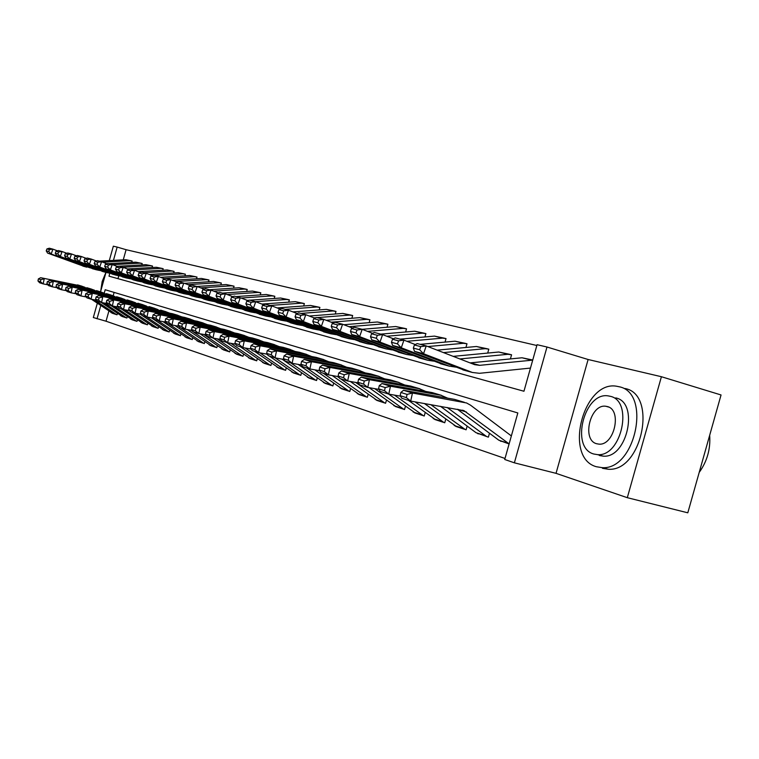 <?xml version="1.0" encoding="UTF-8"?>
<svg xmlns="http://www.w3.org/2000/svg" width="759" height="759" viewBox="0 0 759 759"><rect width="100%" height="100%" fill="white"/><g stroke="black" fill="none" stroke-linecap="round" stroke-linejoin="round"><path stroke-width="1.14" d="M109.827 273.24L109.002 276.172L523.947 391.246L537.059 344.7L546.992 347.015L514.374 462.819L504.726 459.489L517.828 412.962L105.188 289.739L104.23 293.173M588.111 359.5L556.034 473.341L627.304 497.686L687.806 512.809L721.05 394.965L661.412 376.72L588.111 359.5L546.992 347.015M109.287 260.612L113.338 246.191L117.161 247.083L113.433 260.394M536.831 345.506L126.098 249.702L117.161 247.083M627.304 497.686L661.412 376.72M126.098 249.702L123.252 259.853M118.765 275.83L117.977 278.657M131.753 262.386L132.142 261.011L129.723 260.688L102.702 262.178M141.791 264.919L142.189 263.496L139.741 263.164L112.674 264.682M152.113 267.529L152.531 266.048L150.045 265.716L122.835 267.272M162.739 270.213L163.166 268.677L160.642 268.335L133.138 269.938M173.669 272.974L174.115 271.38L171.562 271.039L143.736 272.69M184.93 275.821L185.395 274.17L182.796 273.819L154.665 275.517M196.534 278.762L197.008 277.044L194.38 276.684L165.917 278.439M208.488 281.788L208.991 280.005L206.315 279.644L175.765 281.561M220.812 284.91L221.334 283.05L218.62 282.69L187.985 284.653M233.535 288.135L234.076 286.2L231.324 285.83L200.613 287.841M246.666 291.465L247.225 289.454L244.426 289.075L213.668 291.133M260.223 294.909L260.811 292.813L257.965 292.424L227.159 294.53M274.227 298.467L274.843 296.276L271.959 295.887L241.115 298.04M288.705 302.148L289.35 299.862L286.418 299.473L255.517 301.665M303.685 305.962L304.359 303.572L301.38 303.173L270.09 305.45M319.197 309.919L319.9 307.414L316.873 307.006L285.194 309.359M335.25 314.008L335.99 311.389L332.907 310.972L300.839 313.42M351.891 318.258L352.66 315.507L349.529 315.089L317.053 317.623M369.14 322.66L369.956 319.776L366.768 319.349L331.199 322.196M387.043 327.243L387.896 324.216L384.652 323.78L349.017 326.702M405.638 331.996L406.53 328.818L403.219 328.381L367.546 331.379M424.955 336.949L425.894 333.599L422.526 333.154L386.824 336.237M445.04 342.1L446.026 338.58L442.592 338.125L406.9 341.294M465.941 347.47L466.984 343.761L463.483 343.296L427.829 346.55M487.705 353.077L488.815 349.149L485.248 348.675L443.484 352.603M510.399 358.922L511.566 354.776L507.932 354.292L459.869 358.95M108.86 311.133L106.032 321.218L505.01 458.464M114.116 292.405L113.186 295.706M117.047 314.795L117.398 313.533M126.886 318.03L127.256 316.721M137 321.361L137.379 320.004M147.417 324.795L147.806 323.381M158.128 328.324L158.546 326.854M169.162 331.958L169.599 330.431M180.538 335.706L180.073 335.573L180.984 334.121M192.255 339.567L191.771 339.434L192.255 339.586L192.72 337.916M204.342 343.542L203.848 343.41L204.332 343.571L204.826 341.825M216.818 347.65L216.296 347.508L216.808 347.679L217.311 345.867M229.683 351.891L229.152 351.749L229.673 351.92L230.205 350.022M242.975 356.265L242.425 356.123L242.965 356.294L243.525 354.32M256.713 360.791L256.144 360.639L256.703 360.819L257.282 358.76M270.916 365.468L270.327 365.307L270.906 365.496L271.513 363.343M285.602 370.307L284.995 370.145L285.593 370.335L286.228 368.087M300.811 375.307L300.184 375.145L300.801 375.344L301.465 372.992M316.56 380.496L315.905 380.325L316.541 380.534L317.243 378.067M332.878 385.866L332.195 385.695L332.859 385.914L333.59 383.323M349.795 391.445L349.093 391.255L349.785 391.483L350.544 388.769M367.356 397.223L366.635 397.033L367.347 397.27L368.143 394.424M385.591 403.228L384.841 403.029L385.581 403.276L386.426 400.287M404.547 409.471L403.76 409.262L404.528 409.518L405.42 406.369M424.253 415.96L423.427 415.742L424.234 416.008L425.173 412.687M444.755 422.716L443.911 422.488L444.746 422.763L445.732 419.262M456.595 426.672L424.385 403.503M466.121 429.746L465.239 429.518L466.102 429.803L467.146 426.112M478.464 433.873L477.629 433.598M488.398 437.08L487.468 436.842L488.379 437.137L489.479 433.228M501.263 441.387L500.418 441.102M556.034 473.341L514.374 462.819M106.032 321.218L93.319 317.537L97.323 303.249M100.539 291.817L105.975 272.415M100.748 305.583L97.029 318.818M112.797 313.42L91.507 299.264M38.377 278.895L37.95 280.934L40.426 281.712L40.844 279.673L38.377 278.895L40.673 277.699L81.735 286.105M40.673 277.699L81.222 285.991L85.036 287.348M40.844 279.673L44.221 278.8L43.159 283.894L39.62 282.765L37.95 280.934M47.808 284.796L43.159 283.894L40.426 281.712M116.649 314.691L94.296 299.796M57.485 250.831L52.912 249.142L51.166 254.047L90.15 267.87M48.737 251.542L49.43 249.578L46.925 248.924L46.233 250.878L48.737 251.542L51.166 254.047L47.58 253.089L84.752 266.618M131.279 260.802L125.785 259.711L99.287 261.162M46.925 248.924L49.316 248.212L52.912 249.142L49.43 249.578M47.58 253.089L46.233 250.878M122.512 316.617L101.156 302.395M47.295 281.693L46.868 283.752L49.411 284.559L49.847 282.49L47.295 281.693L49.62 280.469L91.203 288.98M49.62 280.469L90.682 288.866L94.571 290.261M49.847 282.49L53.272 281.608L52.191 286.779L48.548 285.621L46.868 283.752M56.982 287.699L52.191 286.779L49.411 284.559M126.478 317.926L104.125 303.012M132.512 319.909L110.918 305.507M56.489 284.568L56.052 286.665L58.671 287.49L59.107 285.393L56.489 284.568L58.822 283.325L100.947 291.94M58.822 283.325L100.425 291.826L104.381 293.249M59.107 285.393L62.58 284.492L61.488 289.739L57.741 288.543L56.052 286.665M66.422 290.688L61.488 289.739L58.671 287.49M136.582 321.256L114.248 306.332M142.787 323.296L120.975 308.714M65.948 287.538L65.502 289.663L68.196 290.517L68.642 288.382L65.948 287.538L68.301 286.266L110.975 294.985M68.301 286.266L110.444 294.872L114.486 296.333M68.642 288.382L72.171 287.471L71.061 292.794L67.2 291.56L65.502 289.663M76.147 293.771L71.061 292.794L68.196 290.517M146.98 324.681L124.685 309.748M66.792 253.259L62.086 251.523L60.312 256.504L96.336 269.777L99.761 270.479M57.845 253.961L58.557 251.969L55.976 251.295L55.274 253.278L57.845 253.961L60.312 256.504L56.621 255.508L94.201 269.198M141.316 263.278L135.7 262.168L108.907 263.658M55.976 251.295L58.386 250.555L62.086 251.523L58.557 251.969M56.621 255.508L55.274 253.278M76.374 255.764L71.526 253.971L69.724 259.018L106.156 272.462L109.657 273.174M67.228 256.438L67.949 254.417L65.293 253.724L64.572 255.736L67.228 256.438L69.724 259.018L65.929 258.003L103.926 271.845M151.639 265.83L145.88 264.682L118.802 266.219L123.214 267.367L121.279 272.823L159.836 287.12L163.735 287.879M118.755 266.229L117.066 266.324M65.293 253.724L67.712 252.975L71.526 253.971L67.949 254.417M65.929 258.003L64.572 255.736M86.251 258.345L81.251 256.485L79.429 261.618L115.985 275.119L119.837 275.944M76.887 258.999L77.617 256.95L74.885 256.229L74.154 258.278L76.887 258.999L79.429 261.618L75.511 260.565L113.935 274.587M162.255 268.458L156.363 267.282L127.455 268.952M74.885 256.229L77.323 255.47L81.251 256.485L77.617 256.95M75.511 260.565L74.154 258.278M153.365 326.778L131.326 312.015M75.691 290.593L75.236 292.746L78.016 293.619L78.471 291.456L75.691 290.593L78.063 289.293L121.307 298.116M78.063 289.293L120.766 298.002L124.884 299.501M78.471 291.456L82.048 290.536L80.919 295.944L76.944 294.672L75.236 292.746M86.165 296.94L80.919 295.944L78.016 293.619M157.692 328.201L135.425 313.277M96.421 261.001L91.26 259.085L89.41 264.293L126.392 277.965L130.32 278.8M86.839 261.637L87.579 259.55L84.761 258.81L84.021 260.887L86.839 261.637L89.41 264.293L85.388 263.212L124.239 277.396M173.185 271.153L167.151 269.948L138.166 271.656M84.761 258.81L87.219 258.032L91.26 259.085L87.579 259.55M85.388 263.212L84.021 260.887M105.918 272.396L102.171 281.513L100.7 291.238M618.86 386.701L617.418 386.397C583.718 378.883 562.96 457.686 596.308 466.719L602.191 467.658C635.729 470.219 651.601 392.232 618.86 386.701M610.065 396.264L608.595 395.961C584.402 391.075 569.886 447.886 593.794 454.015L597.561 454.641C621.668 456.965 633.661 400.581 610.065 396.264M596.688 443.749L598.851 444.119C614.392 445.922 622.418 409.518 607.172 406.53L605.957 406.293C590.388 403.437 581.309 440.002 596.688 443.749M699.21 472.402C707.17 461.32 710.652 448.948 709.674 435.305M615.71 397.906C639.353 402.242 627.408 458.502 603.244 456.15L599.468 455.523M602.456 468.312L608.348 469.252C641.962 471.851 657.768 394.073 624.951 388.504M164.267 330.374L140.197 314.179M85.729 293.733L85.274 295.925L88.139 296.826L88.594 294.634L85.729 293.733L88.12 292.414L131.943 301.351M88.12 292.414L131.392 301.238L135.605 302.775M88.594 294.634L92.237 293.695L91.089 299.179L86.981 297.87L85.274 295.925M96.497 300.213L91.089 299.179L88.139 296.826M168.716 331.835L146.345 316.807M175.481 334.064L151.421 317.841M96.08 296.978L95.615 299.198L98.575 300.137L99.04 297.907L96.08 296.978L98.499 295.64L142.91 304.682M98.499 295.64L142.36 304.568L146.648 306.143M99.04 297.907L102.731 296.949L101.564 302.528L97.332 301.171L95.615 299.198M107.161 303.591L101.564 302.528L98.575 300.137M180.073 335.573L157.464 320.345M187.046 337.878L162.995 321.626M106.763 300.327L106.288 302.575L109.334 303.543L109.818 301.276L106.763 300.327L109.192 298.951L154.219 308.116M109.192 298.951L153.66 307.993L158.033 309.615M109.818 301.276L113.565 300.308L112.379 305.972L108.015 304.577L106.288 302.575M118.157 307.072L112.379 305.972L109.334 303.543M191.771 339.434L168.925 324.008M198.972 341.806L174.95 325.535M117.787 303.78L117.303 306.067L120.453 307.063L120.928 304.767L117.787 303.78L120.235 302.376L165.879 311.655M120.235 302.376L124.742 303.78L165.32 311.541L169.788 313.201M120.928 304.767L124.742 303.78L123.537 309.53L119.03 308.097L117.303 306.067M129.514 310.659L123.537 309.53L120.453 307.063M203.848 343.41L180.746 327.774M179.238 326.721L178.488 326.199M211.268 345.857L187.283 329.586M129.163 307.338L128.669 309.672L131.924 310.697L132.417 308.363L129.163 307.338L131.63 305.915L172.492 313.714L177.929 315.317M131.63 305.915L136.288 307.357L177.35 315.194L181.923 316.901M132.417 308.363L136.288 307.357L135.064 313.201L130.406 311.721L128.669 309.672M141.24 314.368L135.064 313.201L131.924 310.697M216.296 347.508L190.936 330.26M106.905 263.743L101.583 261.76L99.714 267.045L137.388 280.991L141.127 281.731M97.095 264.35L97.845 262.234L94.941 261.476L94.192 263.582L97.095 264.35L99.714 267.045L95.558 265.935L134.855 280.299M184.446 273.942L178.261 272.699L149.2 274.445M94.941 261.476L97.418 260.679L101.583 261.76L97.845 262.234M95.558 265.935L94.192 263.582M165.661 278.458L163.916 278.562M117.721 266.57L112.228 264.521L110.33 269.891L148.441 284.008L152.255 284.758M107.674 267.149L108.433 265.005L105.435 264.217L104.676 266.362L107.674 267.149L110.33 269.891L106.042 268.743L145.794 283.278M196.04 276.807L189.703 275.526L160.576 277.31M105.435 264.217L107.93 263.411L112.228 264.521L108.433 265.005M106.042 268.743L104.676 266.362M208.981 280.024L208.497 279.881M128.888 269.483L123.214 267.367L119.353 267.861L116.26 267.045L115.491 269.217L118.584 270.043L119.353 267.861M118.584 270.043L121.279 272.823L116.858 271.637L157.066 286.361M207.994 279.758L201.496 278.449L172.312 280.27M116.858 271.637L115.491 269.217M118.774 266.219L116.26 267.045M221.334 283.079L220.831 282.927M140.406 272.5L134.552 270.308L132.588 275.849L171.591 290.327L175.585 291.105M129.846 273.022L130.624 270.802L127.436 269.967L126.649 272.177L129.846 273.022L132.588 275.849L128.024 274.625L168.697 289.54M220.328 282.803L213.649 281.456L184.428 283.316M127.436 269.967L129.969 269.122L134.552 270.308L130.624 270.802M128.024 274.625L126.649 272.177M234.066 286.219L233.563 286.077M152.312 275.602L146.25 273.344L144.257 278.97L183.725 293.638L187.815 294.426M141.468 276.096L142.265 273.847L138.973 272.984L138.176 275.223L141.468 276.096L144.257 278.97L139.542 277.709L180.708 292.813M233.041 285.944L226.191 284.559L196.866 286.466M138.973 272.984L141.525 272.111L146.25 273.344L142.265 273.847M139.542 277.709L138.176 275.223M223.962 350.032L200.034 333.77M140.918 311.029L140.415 313.391L143.774 314.454L144.276 312.082L140.918 311.029L143.404 309.568L184.76 317.442L190.357 319.093M143.404 309.568L148.223 311.057L189.778 318.97L194.446 320.725M144.276 312.082L148.223 311.057L146.971 317.006L142.161 315.469L140.415 313.391M153.365 318.211L146.971 317.006L143.774 314.454M229.152 351.749L203.81 334.463M247.225 289.473L246.694 289.321M164.618 278.828L158.346 276.475L156.326 282.206L196.258 297.063L200.442 297.86M153.489 279.284L154.295 276.988L150.889 276.096L150.083 278.382L153.489 279.284L156.326 282.206L151.449 280.896L193.099 296.2M246.172 289.188L239.132 287.765L209.465 289.729M150.889 276.096L153.46 275.213L158.346 276.475L154.295 276.988M151.449 280.896L150.083 278.382M237.064 354.349L213.213 338.097M153.071 314.833L152.559 317.234L156.031 318.334L156.544 315.924L153.071 314.833L155.567 313.344L197.435 321.294L203.213 322.992M155.567 313.344L160.547 314.89L202.625 322.869L207.397 324.681M156.544 315.924L160.547 314.89L159.276 320.924L154.305 319.34L152.559 317.234M165.898 322.167L159.276 320.924L156.031 318.334M242.425 356.123L217.112 338.818M260.802 292.832L260.261 292.67M177.34 282.149L170.851 279.72L168.792 285.545L208.915 300.498L213.497 301.408M165.908 282.566L166.733 280.242L163.204 279.321L162.388 281.636L165.908 282.566L168.792 285.545L163.754 284.198L205.898 299.701M259.73 292.547L252.5 291.077L222.472 293.107M163.204 279.321L165.794 278.411L170.851 279.72L166.733 280.242M163.754 284.198L162.388 281.636M250.603 358.817L226.571 342.394M165.633 318.771L165.12 321.218L168.707 322.357L169.229 319.9L165.633 318.771L168.156 317.243L210.537 325.269L216.495 327.025M168.156 317.243L173.308 318.846L215.907 326.901L220.784 328.761M169.229 319.9L173.308 318.846L172.008 324.985L166.866 323.343L165.12 321.218M178.868 326.275L172.008 324.985L168.707 322.357M256.144 360.639L230.878 343.324M274.834 296.304L274.274 296.133M190.5 285.593L183.782 283.069L181.686 288.999L222.292 304.15L226.988 305.071M178.754 285.972L179.589 283.6L175.946 282.652L175.111 285.004L178.754 285.972L181.686 288.999L176.477 287.604L219.133 303.315M273.743 296.001L266.305 294.492L235.916 296.589M175.946 282.652L178.555 281.712L183.782 283.069L179.589 283.6M176.477 287.604L175.111 285.004M264.597 363.419L240.299 346.768M178.64 322.841L178.109 325.326L181.828 326.512L182.359 324.008L178.64 322.841L181.173 321.285L224.085 329.387L230.233 331.199M181.173 321.285L186.505 322.936L229.635 331.076L234.626 332.992M182.359 324.008L186.505 322.936L185.187 329.188L179.855 327.49L178.109 325.326M192.302 330.516L185.187 329.188L181.828 326.512M270.327 365.307L245.129 347.992M289.35 299.89L288.762 299.72M204.133 289.16L197.16 286.541L195.035 292.566L236.447 308.04L240.945 308.866M192.055 289.492L192.9 287.082L189.124 286.096L188.279 288.496L192.055 289.492L195.035 292.566L189.646 291.124L232.823 307.044M288.23 299.587L280.574 298.021L249.815 300.194M249.123 300.241L247.292 300.374M189.124 286.096L191.752 285.137L197.16 286.541L192.9 287.082M189.646 291.124L188.279 288.496M279.065 368.191L254.502 351.294M192.103 327.063L191.562 329.596L195.414 330.81L195.955 328.267L192.103 327.063L194.655 325.469L238.108 333.647L244.464 335.525M194.655 325.469L200.177 327.176L243.857 335.393L248.952 337.366M195.955 328.267L200.177 327.176L198.83 333.543L193.317 331.787L191.562 329.596M206.211 334.918L198.83 333.543L195.414 330.81M284.995 370.145L259.882 352.84M304.359 303.6L303.752 303.42M218.25 292.851L211.021 290.137L208.858 296.266L250.783 311.958L255.394 312.784M205.822 293.135L206.685 290.688L202.776 289.663L201.913 292.101L205.822 293.135L208.858 296.266L203.27 294.777L246.979 310.915M303.211 303.287L295.336 301.674L261.959 304.084M202.776 289.663L205.423 288.676L211.021 290.137L206.685 290.688M203.27 294.777L201.913 292.101M294.046 373.124L269.198 355.98M267.918 355.07L266.475 354.045M206.05 331.427L205.499 334.007L209.493 335.269L210.044 332.679L206.05 331.427L208.621 329.795L252.624 338.059L259.189 339.994M208.621 329.795L214.342 331.579L258.572 339.861L263.8 341.901M210.044 332.679L214.342 331.579L212.966 338.049L207.254 336.228L205.499 334.007M220.641 339.472L212.966 338.049L209.493 335.269M300.184 375.145L275.175 357.868M319.89 307.433L319.264 307.253M232.88 296.684L225.385 293.856L223.184 300.109L265.631 316.01L270.356 316.854M220.091 296.921L220.973 294.416L216.922 293.363L216.04 295.849L220.091 296.921L223.184 300.109L217.397 298.553L261.646 314.919M318.714 307.12L310.611 305.46L277.149 307.926M216.922 293.363L219.579 292.348L225.385 293.856L220.973 294.416M217.397 298.553L216.04 295.849M309.549 378.229L282.006 359.111M220.508 335.962L219.949 338.58L224.085 339.899L224.655 337.262L220.508 335.962L223.099 334.292L267.661 342.622L274.454 344.633M223.099 334.292L229.038 336.133L273.838 344.501L279.179 346.597M224.655 337.262L229.038 336.133L227.634 342.726L221.704 340.838L219.949 338.58M235.603 344.197L227.634 342.726L224.085 339.899M315.905 380.325L290.659 362.83M325.611 383.523L298.116 364.377M235.508 340.658L234.939 343.334L239.237 344.69L239.806 342.005L235.508 340.658L238.108 338.95L283.259 347.366L290.289 349.434M238.108 338.95L244.275 340.857L289.653 349.311L295.128 351.474M239.806 342.005L244.275 340.857L242.842 347.575L236.685 345.611L234.939 343.334M251.134 349.102L242.842 347.575L239.237 344.69M332.195 385.695L306.664 367.935M342.262 389.006L314.833 369.851M251.077 345.535L250.498 348.267L254.958 349.681L255.546 346.939L251.077 345.535L253.696 343.78L299.435 352.28L306.712 354.425M253.696 343.78L260.1 345.772L306.076 354.292L311.674 356.531M255.546 346.939L260.1 345.772L258.639 352.612L252.244 350.573L250.498 348.267M267.263 354.187L258.639 352.612L254.958 349.681M349.093 391.255L323.277 373.229M359.538 394.699L332.205 375.544M267.253 350.611L266.665 353.381L271.305 354.851L271.902 352.062L267.253 350.611L269.891 348.808L316.218 357.375L323.77 359.605M269.891 348.808L276.542 350.867L323.116 359.472L328.856 361.787M271.902 352.062L276.542 350.867L275.043 357.85L268.401 355.734L266.665 353.381M284.037 359.481L275.043 357.85L271.305 354.851M366.635 397.033L340.516 378.722M339.453 377.963L337.394 376.473M377.47 400.61L350.269 381.464M284.075 355.876L283.468 358.703L288.287 360.231L288.904 357.385L284.075 355.876L286.722 354.026L333.666 362.679L341.493 364.984M286.722 354.026L293.638 356.17L340.838 364.851L346.721 367.252M288.904 357.385L293.638 356.17L292.111 363.286L285.204 361.085L283.468 358.703M301.484 364.984L292.111 363.286L288.287 360.231M384.841 403.029L355.658 382.422M396.103 406.739L369.054 387.64M301.57 361.36L300.953 364.244L305.972 365.838L306.598 362.935L301.57 361.36L304.226 359.453L351.796 368.181L359.918 370.582M304.226 359.453L311.427 361.692L359.254 370.449L365.288 372.935M306.598 362.935L311.427 361.692L309.871 368.95L302.68 366.663L300.953 364.244M319.643 370.715L309.871 368.95L305.972 365.838M403.76 409.262L374.652 388.636M415.467 413.124L388.561 394.044M319.786 367.062L319.15 370.012L324.387 371.673L325.023 368.703L319.786 367.062L322.461 365.107L370.667 373.912L379.102 376.407M322.461 365.107L329.956 367.441L378.428 376.274L384.614 378.845M325.023 368.703L329.956 367.441L328.362 374.851L320.877 372.46L319.15 370.012M338.58 376.682L328.362 374.851L324.387 371.673M423.427 415.742L394.443 395.107M435.619 419.755L408.408 400.373M338.77 373.011L338.125 376.018L343.58 377.754L344.235 374.728L338.77 373.011L341.455 371.009L390.316 379.879L399.082 382.479M341.455 371.009L349.273 373.428L398.399 382.337L404.746 385.012M344.235 374.728L349.273 373.428L347.641 380.999L339.833 378.504L338.125 376.018M358.324 382.906L347.641 380.999L343.58 377.754M443.911 422.488L415.069 401.872M358.571 379.215L357.906 382.289L363.599 384.092L364.273 380.999L358.571 379.215L361.265 377.147L410.78 386.103L419.907 388.798M361.265 377.147L369.424 379.68L419.215 388.665L425.733 391.435M364.273 380.999L369.424 379.68L367.754 387.413L359.605 384.813L357.906 382.289M378.931 389.395L367.754 387.413L363.599 384.092M465.239 429.518L430.742 404.613M487.468 436.842L476.026 432.696L440.505 406.321M379.244 385.695L378.561 388.836L384.509 390.714L385.202 387.555L379.244 385.695L381.938 383.561L432.137 392.583L441.634 395.401M381.938 383.561L390.468 386.208L440.941 395.259L447.62 398.143M385.202 387.555L390.468 386.208L388.75 394.111L380.24 391.397L378.561 388.836M400.467 396.17L388.75 394.111L384.509 390.714M486.595 436.548L447.174 407.488M509.099 443.968L498.805 440.192L457.411 409.281M400.847 392.46L400.154 395.667L406.369 397.64L407.071 394.414L400.847 392.46L403.541 390.268L454.432 399.357L464.328 402.289M403.541 390.268L412.46 393.029L466.576 402.972L470.523 405.173L511.357 435.932M407.071 394.414L412.46 393.029L410.704 401.103L401.805 398.266L400.154 395.667M509.118 443.882L463.958 410.647L410.704 401.103L406.369 397.64M335.981 311.418L335.336 311.228M248.06 300.659L240.271 297.718L238.041 304.084L281.01 320.213L285.868 321.057M234.882 300.83L235.783 298.287L231.58 297.186L230.689 299.72L234.882 300.83L238.041 304.084L232.036 302.471L276.836 319.065M334.776 311.086L326.427 309.368L292.898 311.902M231.58 297.186L234.256 296.152L240.271 297.718L235.783 298.287M232.036 302.471L230.689 299.72M352.65 315.535L351.986 315.336M315.991 317.708L314.055 317.86M263.819 304.786L255.726 301.721L253.449 308.211L296.968 324.567L301.949 325.431M250.233 304.9L251.144 302.31L246.789 301.162L245.878 303.742L250.233 304.9L253.449 308.211L247.216 306.541L292.585 323.372M351.426 315.203L342.812 313.42L309.236 316.019M246.789 301.162L249.474 300.099L255.726 301.721L251.144 302.31M247.216 306.541L245.878 303.742M369.946 319.814L369.253 319.605M280.185 309.074L271.769 305.886L269.454 312.49L313.192 328.97L318.638 329.956M266.172 309.122L267.102 306.475L262.576 305.289L261.646 307.917L266.172 309.122L269.454 312.49L262.975 310.763L308.913 327.831M368.684 319.463L359.794 317.632L326.199 320.289M262.576 305.289L265.28 304.198L271.769 305.886L267.102 306.475M262.975 310.763L261.646 307.917M387.887 324.245L387.166 324.036M297.205 313.533L288.439 310.203L286.077 316.939L330.706 333.78L335.962 334.653M282.737 313.505L283.676 310.81L278.97 309.577L278.031 312.262L282.737 313.505L286.077 316.939L279.35 315.146L325.877 332.461M386.587 323.894L377.413 321.987L343.827 324.719M278.97 309.577L281.693 308.458L288.439 310.203L283.676 310.81M279.35 315.146L278.031 312.262M406.52 328.856L405.771 328.628M314.9 318.173L305.773 314.7L303.363 321.569L348.571 338.656L353.969 339.539M299.957 318.068L300.915 315.317L296.019 314.036L295.061 316.769L299.957 318.068L303.363 321.569L296.371 319.7L343.485 337.271M405.192 328.486L395.705 326.522L362.147 329.311M296.019 314.036L298.752 312.879L305.773 314.7L300.915 315.317M296.371 319.7L295.061 316.769M425.884 333.637L425.106 333.41M333.324 323.011L323.808 319.378L321.351 326.389L367.147 343.732L372.697 344.614M317.879 322.812L318.856 320.004L313.761 318.676L312.784 321.465L317.879 322.812L321.351 326.389L314.074 324.435L361.796 342.271M424.509 333.267L414.718 331.218L380.714 334.131M313.761 318.676L316.503 317.48L323.808 319.378L318.856 320.004M314.074 324.435L312.784 321.465M446.017 338.618L445.21 338.381M352.527 328.049L342.594 324.245L340.089 331.408L386.132 348.884L392.185 349.899M336.541 327.755L337.537 324.89L332.233 323.495L331.237 326.351L336.541 327.755L340.089 331.408L332.508 329.378L380.847 347.47M444.613 338.229L434.471 336.114L400.031 339.14M332.233 323.495L334.985 322.271L342.594 324.245L337.537 324.89M332.508 329.378L331.237 326.351M466.975 343.799L466.13 343.552M372.555 333.305L362.176 329.321L359.624 336.635L406.615 354.51L412.488 355.402M355.99 332.907L357.015 329.975L351.483 328.533L350.468 331.436L355.99 332.907L359.624 336.635L351.711 334.52L400.686 352.888M465.523 343.4L455.03 341.199L420.144 344.349M351.483 328.533L354.244 327.262L362.176 329.321L357.015 329.975M351.711 334.52L350.468 331.436M488.805 349.197L487.923 348.931M393.456 338.799L382.602 334.615L380.003 342.091L427.602 360.24L433.655 361.142M376.293 338.277L377.327 335.288L371.559 333.78L370.515 336.749L376.293 338.277L380.003 342.091L371.749 339.88L421.359 358.533M487.316 348.779L476.434 346.493L437.137 350.146M371.559 333.78L374.329 332.47L382.602 334.615L377.327 335.288M371.749 339.88L370.515 336.749M511.557 354.823L510.646 354.548M415.306 344.539L403.93 340.146L401.274 347.783L449.148 366.094L455.742 367.119M397.488 343.893L398.551 340.829L392.517 339.254L391.454 342.29L397.488 343.893L401.274 347.783L392.659 345.478L442.914 364.424M510.02 354.396L498.748 352.015L453.218 356.369M392.517 339.254L395.287 337.907L403.93 340.146L398.551 340.829M392.659 345.478L391.454 342.29M532.714 360.127L479.65 365.335L474.669 364.671L426.226 345.924L423.522 353.741L472.373 372.47L479.489 373.305L530.475 368.077M419.642 349.757L420.723 346.626L414.414 344.984L413.332 348.087L419.642 349.757L423.522 353.741L414.499 351.322L465.419 370.572M532.742 360.013L522.012 357.774L470.077 362.897M414.414 344.984L417.194 343.58L426.226 345.924L420.723 346.626M414.499 351.322L413.332 348.087M77.513 284.862L81.222 285.991M110.956 312.566L114.799 313.837M86.526 267.073L82.788 266.058M129.723 260.688L125.785 259.711M86.868 287.708L90.682 288.866M120.653 315.753L124.609 317.063M96.497 290.631L100.425 291.826M130.624 319.036L134.694 320.383M106.402 293.638L110.444 294.872M140.889 322.414L145.073 323.799M96.07 269.682L92.219 268.629M139.741 263.164L135.7 262.168M105.88 272.358L101.924 271.276M150.045 265.716L145.88 264.682M115.985 275.119L111.905 274.008M160.642 268.335L156.363 267.282M116.601 296.741L120.766 298.002M151.449 325.896L155.756 327.309M126.392 277.965L122.19 276.817M171.562 271.039L167.151 269.948M127.104 299.928L131.392 301.238M162.322 329.472L166.762 330.933M137.929 303.221L142.36 304.568M173.517 333.154L178.099 334.662M149.096 306.608L153.66 307.993M185.063 336.958L189.778 338.505M160.614 310.108L165.32 311.541M196.97 340.867L201.828 342.47M172.492 313.714L177.35 315.194M209.247 344.909L214.266 346.559M137.104 280.887L132.778 279.71M182.796 273.819L178.261 272.699M148.157 283.904L143.698 282.69M194.38 276.684L189.703 275.526M159.551 287.016L154.95 285.754M206.315 279.644L201.496 278.449M171.306 290.223L166.553 288.932M218.62 282.69L213.649 281.456M183.431 293.534L178.536 292.196M231.324 285.83L226.191 284.559M184.76 317.442L189.778 318.97M221.913 349.083L227.093 350.781M195.964 296.959L190.907 295.574M244.426 289.075L239.132 287.765M197.435 321.294L202.625 322.869M234.996 353.381L240.347 355.146M208.915 300.498L203.678 299.065M257.965 292.424L252.5 291.077M210.537 325.269L215.907 326.901M248.506 357.831L254.037 359.652M222.292 304.15L216.884 302.67M271.959 295.887L266.305 294.492M224.085 329.387L229.635 331.076M262.481 362.432L268.193 364.311M236.144 307.926L230.546 306.399M286.418 299.473L280.574 298.021M238.108 333.647L243.857 335.393M276.921 367.185L282.841 369.13M250.47 311.845L244.683 310.26M301.38 303.173L295.336 301.674M252.624 338.059L258.572 339.861M291.873 372.1L298.002 374.121M265.318 315.896L259.312 314.254M316.873 307.006L310.611 305.46M267.661 342.622L273.838 344.501M307.357 377.195L313.704 379.282M283.259 347.366L289.653 349.311M323.391 382.47L329.966 384.642M299.435 352.28L306.076 354.292M340.023 387.944L346.844 390.192M316.218 357.375L323.116 359.472M357.271 393.617L364.348 395.951M333.666 362.679L340.838 364.851M375.174 399.509L382.527 401.938M351.796 368.181L359.254 370.449M393.779 405.638L401.426 408.152M370.667 373.912L378.428 376.274M413.114 411.995L421.065 414.613M390.316 379.879L398.399 382.337M433.237 418.617L441.52 421.349M410.78 386.103L419.215 388.665M454.195 425.514L462.819 428.351M432.137 392.583L440.941 395.259M476.026 432.696L485.02 435.657M457.791 409.348L466.491 412.071M454.432 399.357L463.626 402.147M498.805 440.192L508.188 443.284M280.697 320.089L274.473 318.391M332.907 310.972L326.427 309.368M296.646 324.444L290.194 322.689M349.529 315.089L342.812 313.42M313.192 328.97L306.494 327.138M366.768 319.349L359.794 317.632M330.374 333.656L323.429 331.759M384.652 323.78L377.413 321.987M348.239 338.533L341.009 336.56M403.219 328.381L395.705 326.522M366.806 343.609L359.292 341.55M422.526 333.154L414.718 331.218M386.132 348.884L378.305 346.749M442.592 338.125L434.471 336.114M406.264 354.377L398.114 352.157M463.483 343.296L455.03 341.199M427.251 360.108L418.75 357.793M485.248 348.675L476.434 346.493M449.148 366.094L440.277 363.665M507.932 354.292L498.748 352.015M479.65 365.335L470.333 362.868M472.013 372.337L462.743 369.804M531.604 360.155L522.012 357.774M112.142 313.201L115.994 314.473M86.801 267.168L83.054 266.153M121.857 316.399L125.814 317.698M131.838 319.691L135.918 321.029M142.113 323.068L146.307 324.454M96.336 269.777L92.484 268.724M106.156 272.462L102.19 271.38M116.26 275.213L112.18 274.103M152.682 326.55L156.999 327.973M126.668 278.06L122.465 276.912M608.576 407.042L605.957 406.293M603.244 456.15L597.561 454.641M602.191 467.658L608.348 469.252M163.574 330.137L168.014 331.607M174.788 333.837L179.371 335.345M186.344 337.641L191.069 339.197M198.26 341.569L203.127 343.172M210.547 345.62L215.575 347.271M137.388 280.991L133.062 279.805M148.441 284.008L143.982 282.784M159.836 287.12L155.234 285.858M171.591 290.327L166.847 289.037M183.725 293.638L178.83 292.3M223.231 349.795L228.421 351.502M196.258 297.063L191.202 295.678M236.334 354.111L241.685 355.876M209.209 300.602L203.981 299.169M249.863 358.561L255.394 360.392M222.605 304.255L217.188 302.784M263.847 363.172L269.568 365.06M236.447 308.04L230.85 306.513M278.306 367.935L284.227 369.889M250.783 311.958L244.986 310.374M293.268 372.868L299.407 374.889M265.631 316.01L259.625 314.368M308.771 377.973L315.118 380.06M324.824 383.257L331.408 385.43M341.465 388.741L348.296 390.989M358.732 394.433L365.819 396.767M376.654 400.335L384.016 402.763M395.268 406.463L402.925 408.987M414.632 412.849L422.592 415.467M434.774 419.48L443.057 422.203M455.742 426.387L464.375 429.233M462.468 410.183L463.958 410.647M281.01 320.213L274.796 318.514M296.968 324.567L290.517 322.803M313.524 329.083L306.826 327.262M330.706 333.78L323.751 331.882M348.571 338.656L341.341 336.683M367.147 343.732L359.624 341.673M386.483 349.007L378.656 346.872M406.615 354.51L398.456 352.28M427.602 360.24L419.101 357.916M449.508 366.217L440.628 363.798M472.373 372.47L463.104 369.937"/></g></svg>
